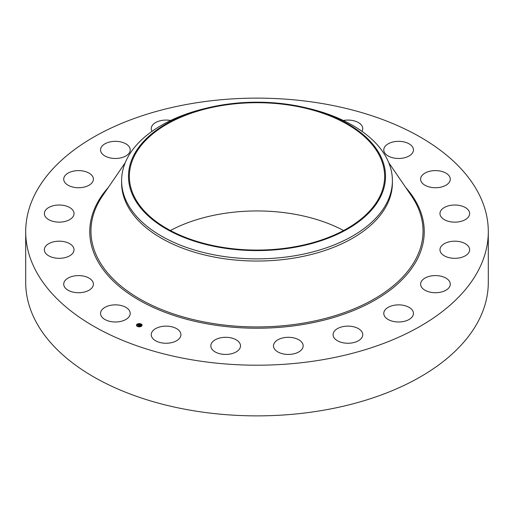 <?xml version="1.0" encoding="UTF-8"?>
<svg xmlns="http://www.w3.org/2000/svg" width="514" height="514" viewBox="0 0 514 514"><rect width="100%" height="100%" fill="white"/><g stroke="black" fill="none" stroke-linecap="round" stroke-linejoin="round"><path stroke-width="0.77" d="M129.624 311.015A14.835 8.565 180 0 1 130.222 313.424A14.835 8.565 180 0 1 117.494 321.905A14.835 8.565 180 0 1 101.149 315.84A14.835 8.565 180 0 1 100.551 313.424A14.835 8.565 180 0 1 113.279 304.943A14.835 8.565 180 0 1 129.624 311.015M488.3 231.666L488.3 282.334A231.3 133.537 180 0 1 322.117 410.474A231.3 133.537 180 0 1 25.7 282.334L25.7 231.666A231.3 133.537 180 0 1 191.883 103.526A231.3 133.537 180 0 1 488.3 231.666A231.3 133.537 180 0 1 322.117 359.806A231.3 133.537 180 0 1 25.7 231.666M306.916 108.017L309.582 108.666A135.394 78.167 180 0 1 392.394 180.697L392.394 182.875A135.394 78.167 180 0 1 295.12 257.88A135.394 78.167 180 0 1 121.606 182.875L121.606 180.697A135.394 78.167 180 0 1 127.08 158.691A135.394 78.167 180 0 1 204.418 108.666L207.084 108.017A128.519 74.202 180 0 1 306.916 108.017A128.519 74.202 180 0 1 380.321 197.28A128.519 74.202 180 0 1 220.814 247.587A128.519 74.202 180 0 1 133.679 155.498A128.519 74.202 180 0 1 207.084 108.017M392.394 180.697A135.394 78.167 180 0 1 386.92 202.702A135.394 78.167 180 0 1 295.12 255.702A135.394 78.167 180 0 1 121.606 180.697M170.385 230.516A127.633 73.688 180 0 1 221.065 213.933A127.633 73.688 180 0 1 343.615 230.516M292.935 247.099A127.633 73.688 180 0 1 129.367 176.392A127.633 73.688 180 0 1 221.065 105.685A127.633 73.688 180 0 1 384.633 176.392A127.633 73.688 180 0 1 292.935 247.099M420.613 178.923A14.835 8.565 180 0 1 435.66 170.609A14.835 8.565 180 0 1 450.283 179.174A14.835 8.565 180 0 1 450.277 179.418A14.835 8.565 180 0 1 435.229 187.738A14.835 8.565 180 0 1 420.606 179.174A14.835 8.565 180 0 1 420.613 178.923M73.168 252.631A14.835 8.565 180 0 1 56.662 258.195A14.835 8.565 180 0 1 44.358 249.753A14.835 8.565 180 0 1 45.219 246.874A14.835 8.565 180 0 1 61.725 241.31A14.835 8.565 180 0 1 74.029 249.753A14.835 8.565 180 0 1 73.168 252.631M440.832 210.695A14.835 8.565 180 0 1 457.338 205.137A14.835 8.565 180 0 1 469.642 213.58A14.835 8.565 180 0 1 468.781 216.458A14.835 8.565 180 0 1 452.275 222.016A14.835 8.565 180 0 1 439.971 213.58A14.835 8.565 180 0 1 440.832 210.695M70.938 218.81A14.835 8.565 180 0 1 54.407 221.688A14.835 8.565 180 0 1 44.358 213.58A14.835 8.565 180 0 1 47.449 208.343A14.835 8.565 180 0 1 63.98 205.471A14.835 8.565 180 0 1 74.029 213.58A14.835 8.565 180 0 1 70.938 218.81M443.062 244.523A14.835 8.565 180 0 1 459.593 241.644A14.835 8.565 180 0 1 469.642 249.753A14.835 8.565 180 0 1 466.551 254.983A14.835 8.565 180 0 1 450.02 257.861A14.835 8.565 180 0 1 439.971 249.753A14.835 8.565 180 0 1 443.062 244.523M86.93 186.241A14.835 8.565 180 0 1 71.632 186.749A14.835 8.565 180 0 1 63.717 179.174A14.835 8.565 180 0 1 70.187 172.1A14.835 8.565 180 0 1 85.485 171.599A14.835 8.565 180 0 1 93.394 179.174A14.835 8.565 180 0 1 86.93 186.241M427.07 277.085A14.835 8.565 180 0 1 442.368 276.583A14.835 8.565 180 0 1 450.283 284.158A14.835 8.565 180 0 1 443.813 291.232A14.835 8.565 180 0 1 428.515 291.734A14.835 8.565 180 0 1 420.606 284.158A14.835 8.565 180 0 1 427.07 277.085M119.563 158.126A14.835 8.565 180 0 1 100.551 149.908A14.835 8.565 180 0 1 111.21 141.684A14.835 8.565 180 0 1 130.222 149.908A14.835 8.565 180 0 1 119.563 158.126M394.437 305.207A14.835 8.565 180 0 1 413.449 313.424A14.835 8.565 180 0 1 402.79 321.642A14.835 8.565 180 0 1 383.778 313.424A14.835 8.565 180 0 1 394.437 305.207M152.003 131.346A14.835 8.565 180 0 1 151.244 128.641A14.835 8.565 180 0 1 166.504 120.077A14.835 8.565 180 0 1 170.642 120.494M348.351 326.127A14.835 8.565 180 0 1 362.755 334.691A14.835 8.565 180 0 1 347.496 343.249A14.835 8.565 180 0 1 333.085 334.691A14.835 8.565 180 0 1 348.351 326.127M293.321 337.801A14.835 8.565 180 0 1 303.164 345.871A14.835 8.565 180 0 1 283.342 353.934A14.835 8.565 180 0 1 273.493 345.871A14.835 8.565 180 0 1 293.321 337.801M234.731 339.086A14.835 8.565 180 0 1 240.507 345.871A14.835 8.565 180 0 1 232.219 353.555A14.835 8.565 180 0 1 216.606 352.649A14.835 8.565 180 0 1 210.836 345.871A14.835 8.565 180 0 1 219.125 338.18A14.835 8.565 180 0 1 234.731 339.086M343.358 120.494A14.835 8.565 180 0 1 360.173 123.81A14.835 8.565 180 0 1 362.755 128.641A14.835 8.565 180 0 1 361.997 131.346M178.326 329.853A14.835 8.565 180 0 1 180.915 334.691A14.835 8.565 180 0 1 170.462 342.87A14.835 8.565 180 0 1 153.827 339.523A14.835 8.565 180 0 1 151.244 334.691A14.835 8.565 180 0 1 161.698 326.506A14.835 8.565 180 0 1 178.326 329.853M384.376 152.317A14.835 8.565 180 0 1 383.778 149.908A14.835 8.565 180 0 1 396.506 141.427A14.835 8.565 180 0 1 412.851 147.492A14.835 8.565 180 0 1 413.449 149.908A14.835 8.565 180 0 1 400.721 158.383A14.835 8.565 180 0 1 384.376 152.317M93.387 284.403A14.835 8.565 180 0 1 78.34 292.723A14.835 8.565 180 0 1 63.717 284.158A14.835 8.565 180 0 1 63.723 283.914A14.835 8.565 180 0 1 78.77 275.594A14.835 8.565 180 0 1 93.394 284.158A14.835 8.565 180 0 1 93.387 284.403M141.543 326.159A2.795 1.613 180 0 1 138.42 326.743A2.795 1.613 180 0 1 136.493 325.208A2.795 1.613 180 0 1 137.026 324.263A2.795 1.613 180 0 1 140.149 323.679A2.795 1.613 180 0 1 142.076 325.208A2.795 1.613 180 0 1 141.543 326.159M141.061 325.953A2.197 1.272 180 0 1 138.6 326.416A2.197 1.272 180 0 1 137.084 325.208A2.197 1.272 180 0 1 137.501 324.462A2.197 1.272 180 0 1 139.962 324A2.197 1.272 180 0 1 141.485 325.208A2.197 1.272 180 0 1 141.061 325.953M139.757 324.822L138.015 325.201L139.005 324.578L138.587 324.328L139.757 324.822M139.41 324.848L138.529 325.484L138.022 325.246L139.41 324.854M140.887 325.285L140.136 325.041L139.802 325.311L140.495 325.33L140.161 325.124L140.014 325.619L138.928 325.568L139.866 324.854L140.887 325.285M140.868 325.362L140.515 325.439L140.868 325.343M139.763 325.439L139.474 325.882L138.902 325.645L139.763 325.446M140.887 324.103L140.92 324.045A2.795 1.613 0 0 1 142.076 325.278M139.545 325.349L139.904 324.989M138.272 325.304L139.005 324.578M140.688 323.955A2.795 1.613 0 0 0 139.043 323.743M138.729 323.769A2.795 1.613 0 0 0 137.206 324.27M137.097 324.347A2.795 1.613 0 0 0 137.026 324.398A2.795 1.613 0 0 0 136.493 325.278M137.084 325.278A2.197 1.272 0 0 0 137.084 325.349A2.197 1.272 0 0 0 137.784 326.281M137.983 326.371A2.197 1.272 0 0 0 139.506 326.608M139.814 326.583A2.197 1.272 0 0 0 141.061 326.094A2.197 1.272 0 0 0 141.138 326.03M141.183 325.985A2.197 1.272 0 0 0 141.485 325.349A2.197 1.272 0 0 0 141.478 325.278M388.745 162.662L411.451 195.873A166.041 95.867 180 0 1 303.748 323.055A166.041 95.867 180 0 1 134.398 295.717A166.041 95.867 180 0 1 102.549 195.873L125.255 162.662M405.719 187.494A167.243 96.561 180 0 1 304.089 324.321A167.243 96.561 180 0 1 128.07 293.166A167.243 96.561 180 0 1 108.281 187.494"/></g></svg>
